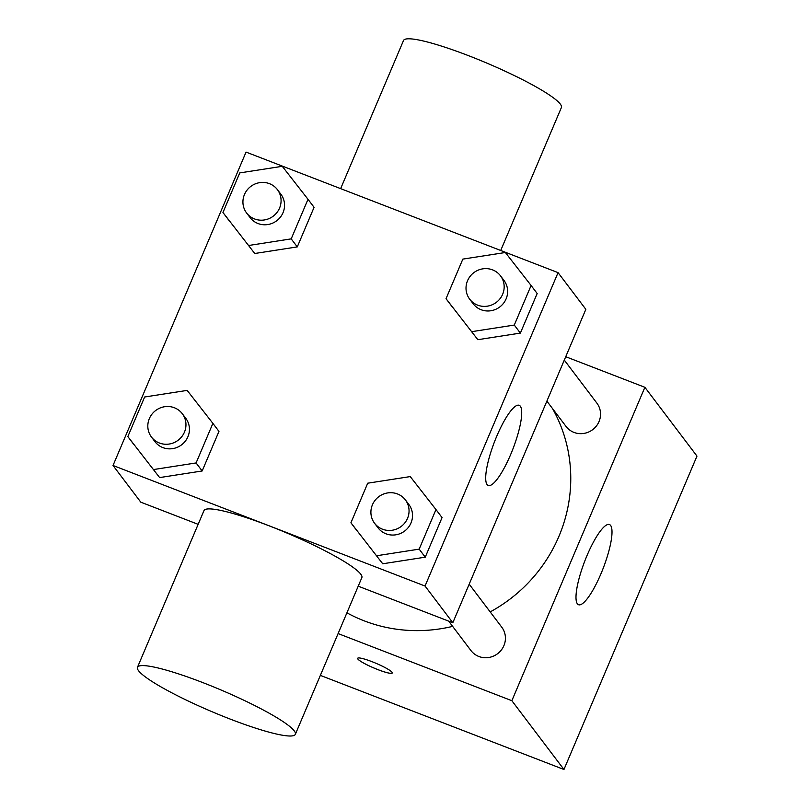 <?xml version="1.0" encoding="UTF-8"?>
<svg xmlns="http://www.w3.org/2000/svg" width="810" height="810" viewBox="0 0 810 810"><rect width="100%" height="100%" fill="white"/><g stroke="black" fill="none" stroke-linecap="round" stroke-linejoin="round"><path stroke-width="1.21" d="M565.734 356.714L644.881 387.301L696.975 456.101L563.952 769.5L320.355 675.388M346.913 612.816A150.376 144.879 -37.1 0 0 452.648 626.373M490.192 611.904A150.376 144.879 -37.1 0 0 552.491 408.534M644.881 387.301L511.859 700.701L338.104 633.572M448.669 621.128L470.934 650.531A19.329 18.63 -37.1 0 0 497.593 653.71A19.329 18.63 -37.1 0 0 501.765 627.193L469.182 584.162M564.297 360.085L596.879 403.117A19.329 18.63 142.9 0 1 596.403 425.999A19.329 18.63 142.9 0 1 573.986 432.408A19.329 18.63 142.9 0 1 566.058 426.455L546.882 401.132M511.859 700.701L563.952 769.5M610.629 525.467A42.96 9.882 -68.9 0 1 602.103 571.02A42.96 9.882 -68.9 0 1 578.512 604.716A42.96 9.882 -68.9 0 1 584.779 561.077A42.96 9.882 -68.9 0 1 609.485 524.566A42.96 9.882 -68.9 0 1 610.629 525.467M377.986 669.667A18.792 2.582 23 0 1 357.645 658.307A18.792 2.582 23 0 1 375.962 663.279A18.792 2.582 23 0 1 392.253 672.999A18.792 2.582 23 0 1 377.986 669.667M392.253 672.988A18.792 2.582 23 0 1 377.997 669.647A18.792 2.582 23 0 1 357.656 658.297M558.06 272.636L425.037 586.035L113.025 465.487L246.048 152.088L558.06 272.636L585.843 309.329L452.82 622.728L358.222 586.177M198.146 524.333L140.808 502.18L113.025 465.487M435.972 509.561L442.058 517.59L425.25 557.169L382.725 563.78L350.922 522.774L367.72 483.195L410.255 476.584L435.972 509.561L419.175 549.139L376.65 555.751M308.002 199.29L314.077 207.319L297.28 246.898L254.755 253.5L222.952 212.503L239.75 172.915L282.275 166.313L308.002 199.29L291.205 238.869L248.68 245.481M212.888 423.367L218.963 431.396L202.166 470.974L159.641 477.586L127.838 436.58L144.636 397.001L187.161 390.39L212.888 423.367L196.091 462.945L153.556 469.557M531.097 285.484L537.172 293.514L520.374 333.092L477.839 339.694L446.037 298.698L462.844 259.109L505.369 252.507L531.097 285.484L514.289 325.063L471.764 331.665M425.037 586.035L452.82 622.728M520.334 406.215A42.96 9.882 -68.9 0 1 511.809 451.767A42.96 9.882 -68.9 0 1 488.217 485.463A42.96 9.882 -68.9 0 1 494.485 441.825A42.96 9.882 -68.9 0 1 519.19 405.314A42.96 9.882 -68.9 0 1 520.334 406.215M137.467 667.298L203.978 510.594A85.759 11.755 23 0 1 287.509 533.284A85.759 11.755 23 0 1 361.857 577.611L295.346 734.305A85.759 11.755 23 0 1 230.263 719.108A85.759 11.755 23 0 1 137.467 667.298A85.759 11.755 23 0 1 220.998 689.978A85.759 11.755 23 0 1 295.346 734.305M500.712 250.482L561.401 107.517A85.759 11.755 -157 0 0 468.595 55.698A85.759 11.755 -157 0 0 403.522 40.5L340.645 188.629M469.678 299.173L473.151 303.76A19.329 18.63 -37.1 0 0 499.81 306.939A19.329 18.63 -37.1 0 0 503.982 280.422L500.509 275.835A19.329 18.63 -37.1 0 0 492.571 269.872A19.329 18.63 -37.1 0 0 470.164 276.281A19.329 18.63 -37.1 0 0 469.678 299.173A19.329 18.63 -37.1 0 0 496.338 302.353A19.329 18.63 -37.1 0 0 500.509 275.835M446.037 298.698L452.122 306.717M537.172 293.514L520.374 333.092L477.839 339.694M514.289 325.063L520.374 333.092M374.564 523.25L378.037 527.837A19.329 18.63 -37.1 0 0 404.696 531.016A19.329 18.63 -37.1 0 0 408.868 504.498L405.395 499.912A19.329 18.63 -37.1 0 0 397.457 493.948A19.329 18.63 -37.1 0 0 375.04 500.367A19.329 18.63 -37.1 0 0 374.564 523.25A19.329 18.63 -37.1 0 0 401.223 526.429A19.329 18.63 -37.1 0 0 405.395 499.912M350.922 522.774L356.997 530.803M442.058 517.59L425.25 557.169L382.725 563.78M419.175 549.139L425.25 557.169M246.594 212.979L250.067 217.566A19.329 18.63 -37.1 0 0 276.726 220.745A19.329 18.63 -37.1 0 0 280.888 194.228L277.415 189.641A19.329 18.63 -37.1 0 0 269.487 183.678A19.329 18.63 -37.1 0 0 247.07 190.087A19.329 18.63 -37.1 0 0 246.594 212.979A19.329 18.63 -37.1 0 0 273.253 216.159A19.329 18.63 -37.1 0 0 277.415 189.641M222.952 212.503L229.027 220.523M314.077 207.319L297.28 246.898L254.755 253.5M291.205 238.869L297.28 246.898M151.47 437.056L154.943 441.642A19.329 18.63 -37.1 0 0 181.602 444.822A19.329 18.63 -37.1 0 0 185.773 418.304L182.301 413.718A19.329 18.63 -37.1 0 0 174.373 407.754A19.329 18.63 -37.1 0 0 151.956 414.173A19.329 18.63 -37.1 0 0 151.47 437.056A19.329 18.63 -37.1 0 0 178.129 440.235A19.329 18.63 -37.1 0 0 182.301 413.718M127.838 436.58L133.913 444.609M218.963 431.396L202.166 470.974L159.641 477.586M196.091 462.945L202.166 470.974"/></g></svg>
